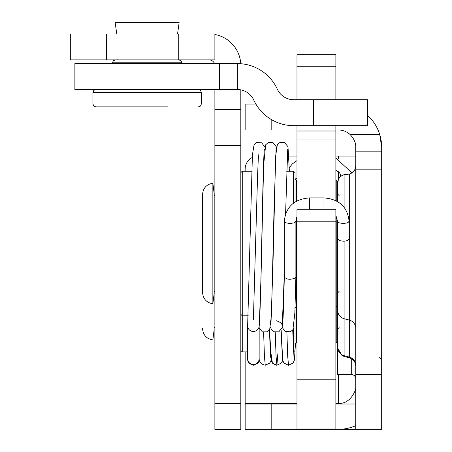 <?xml version="1.0" encoding="UTF-8"?>
<svg xmlns="http://www.w3.org/2000/svg" width="452" height="452" viewBox="0 0 452 452"><rect width="100%" height="100%" fill="white"/><g stroke="black" fill="none" stroke-linecap="round" stroke-linejoin="round"><path stroke-width="0.68" d="M240.82 145.584L240.82 109.44L214.881 109.44L214.881 145.584L240.82 145.584L240.82 429.4L214.881 429.4L214.881 145.584M240.82 89.869L240.82 109.44L214.881 109.44L214.881 89.53M70.32 33.962L70.32 59.896L214.881 59.896L214.881 33.962L70.32 33.962M214.881 34.493A31.719 31.719 0 0 1 240.758 63.732M214.497 63.596A5.78 5.78 0 0 0 209.101 59.896M202.558 328.649L202.558 328.661C203.095 335.062 206.53 338.814 212.864 339.91L214.124 329.728M293.585 328.35L293.585 351.916L295.026 350.469L295.026 308.066L294.766 315.157M212.864 183.213L212.864 303.767L214.124 293.585L214.124 193.399L212.864 183.213C206.53 184.314 203.095 188.066 202.558 194.467L202.558 292.517C203.095 298.919 206.53 302.671 212.864 303.767M296.472 201.213L296.472 180.246L295.026 178.8L295.026 202.078L295.026 172.658L293.585 171.212L293.585 203.078M336.231 216.124L336.231 306.738L337.672 305.292L337.672 239.277L337.672 348.051L342.062 355.594L344.102 356.43L344.102 355.662L349.317 357.046L349.317 357.826C353.345 359.171 355.487 361.962 355.747 366.205M338.469 179.444L337.672 183.066L337.672 201.643L337.672 181.693L336.231 180.246L336.231 200.841M355.747 374.38L355.747 429.315L381.68 429.315L381.68 374.38L355.747 374.38L355.747 169.172L381.68 169.172L381.68 147.329A43.285 43.285 0 0 0 379.731 134.481L381.68 147.329L379.725 134.476L350.051 134.476A17.345 17.345 0 0 0 338.395 129.984L335.87 129.984M350.051 134.476C354.04 138.713 355.939 142.996 355.747 147.329L355.747 169.172M337.672 183.066C337.898 178.862 340.045 176.071 344.102 174.687L349.317 174.093L351.701 173.054M355.543 167.59L355.747 165.714C355.515 169.924 353.374 172.715 349.317 174.093L349.317 320.089A8.673 8.588 180 0 1 355.747 328.384M344.102 207.197L344.102 174.687L341.627 175.788M381.68 169.172L381.68 374.38M245.153 171.212L245.153 169.099A13.012 13.012 0 0 1 252.289 157.494M296.981 403.376L245.153 403.376L245.153 351.916M355.747 425.682A43.285 43.285 0 0 1 338.395 429.315L355.747 429.315M255.866 104.045L245.153 104.045L245.153 129.984L271.177 129.984L271.177 119.435M288.811 156.087L296.981 156.087M335.87 156.087L355.747 156.087M367.713 115.486A43.285 43.285 0 0 1 379.725 134.476M381.68 151.827L355.747 151.827M296.981 129.984L271.177 129.984M337.672 338.226L337.672 374.363L351.696 374.363L354.537 375.527L355.747 378.414M245.153 404.015L245.153 429.315L271.177 429.315L271.177 404.015L245.153 404.015L245.153 403.376M338.395 429.315L271.177 429.315M355.747 386.031C357.453 386.584 351.825 404.404 338.395 403.376L335.87 403.376M381.68 385.951L381.68 386.375M296.981 66.263L335.87 66.263L335.87 54.76L296.981 54.76L296.981 99.739M335.87 66.263L335.87 99.739M335.87 125.673L335.87 131.012L296.981 131.012L296.981 200.937M296.981 139.967L335.87 139.967L335.87 131.012M335.87 139.967L335.87 200.66M296.981 221.791L335.87 221.791L335.87 209.282L296.981 209.282L296.981 429.31L335.87 429.31L296.981 429.31M335.87 221.791L335.87 379.217L296.981 379.217M296.981 429.004L335.87 429.004L335.87 379.217M335.87 429.004L335.87 429.31M296.981 125.673L296.981 131.012M349.08 221.022L348.599 222.045L347.328 222.859L343.3 223.582L339.209 222.83L337.842 221.87L337.514 221.022L337.514 238.684L339.209 240.492C344.288 241.803 347.582 241.198 349.08 238.684L349.08 221.022C347.435 206.852 339.062 199.146 323.965 197.903L309.434 197.903L309.434 199.004M296.981 216.485L295.885 221.022L295.885 276.782L295.433 277.748L294.19 278.573L290.099 279.325L287.664 279.082L284.681 277.658L284.319 273.613L282.178 327.61L278.788 331.836L273.991 331.819L271.505 329.672L270.584 327.451M284.319 273.618L284.319 221.022L284.681 221.915L285.856 222.757L289.834 223.582L294.19 222.83L295.433 222.011L295.885 221.022M259.16 358.521L259.16 358.702A5.78 5.729 180 0 1 253.374 364.436A5.78 5.729 180 0 1 247.594 358.702L247.594 325.756A5.78 5.729 0 0 0 253.374 331.486A5.78 5.729 0 0 0 259.092 326.643C260.934 318.603 262.804 154.279 264.42 149.488M247.69 324.728A5.78 5.729 0 0 0 247.594 325.756M259.16 326.169L259.16 328.192M259.16 328.22L259.149 358.43M277.342 89.219A44.002 44.002 0 0 0 237.356 63.596L74.868 63.596L74.868 89.53L237.356 89.53A18.069 18.069 0 0 1 253.775 100.056A44.002 44.002 0 0 0 293.755 125.673L367.713 125.673L367.713 99.739L293.755 99.739A18.069 18.069 0 0 1 277.342 89.219M219.435 63.596L219.435 89.53M177.54 33.962L179.133 22.6L115.17 22.6L116.763 33.962M167.556 106.881L95.83 106.881L167.556 106.881M214.881 403.376L240.82 403.376M178.743 33.962L178.743 59.896M106.463 59.896L106.463 33.962M247.594 351.916L242.261 351.916L242.261 171.212L240.82 172.658M296.981 342.882L296.472 342.882L296.472 217.661M335.87 306.738L336.231 306.738L336.231 342.882L335.87 342.882M337.672 347.368A8.673 8.588 0 0 0 344.102 355.662L344.102 318.705L349.317 320.089L349.317 357.046A8.673 8.588 180 0 1 355.747 365.34M337.672 310.411A8.673 8.588 0 0 0 344.102 318.705L344.102 241.221M351.696 358.865L351.696 374.363M296.981 404.015L271.177 404.015L271.177 403.376M335.87 404.015L355.747 404.015M338.395 403.376L338.395 374.363M338.395 179.597L338.395 171.715M338.395 158.827L338.395 156.087M340.525 176.636L340.525 174.766A5.78 4.526 0 0 0 340.881 176.331M296.981 178.128A5.78 4.526 180 0 1 295.049 179.032M323.965 209.282L323.965 197.903M309.434 209.282L309.434 197.903C294.314 199.129 285.941 206.835 284.319 221.022M295.495 343.26L294.41 360.058L293.162 363.007L288.534 365.278L287.709 356.492L286.89 332.197M277.85 353.752L276.901 365.239L276.076 356.543L275.251 332.22M271.081 360.317L269.799 363.075L265.262 365.239L264.437 356.543L263.618 332.231M247.668 359.6C247.69 362.329 249.673 364.199 253.617 365.216L253.374 364.436M258.945 153.663L258.25 159.505L257.555 176.201L253.374 320.027M237.356 89.53L237.356 63.596M313.355 99.739L313.355 125.673M112.458 63.596L112.458 62.788L181.845 62.788L181.015 60.76L178.958 59.896M198.473 106.881L200.53 106.017L201.36 103.988L92.942 103.988L93.773 106.017L95.83 106.881M92.942 103.988L92.942 92.423L201.36 92.423L200.53 90.394L198.473 89.53M242.261 351.916L240.82 350.469M214.124 327.553L214.881 327.553M296.472 342.882L295.026 344.322M336.231 342.882L337.672 341.435M339.119 327.553L337.672 328.999M248.261 315.773L242.261 315.773L240.82 314.326M293.585 171.212L286.636 171.212M251.792 171.212L242.261 171.212M214.124 291.416L214.881 291.416M214.124 195.569L214.881 195.569M296.981 306.738L296.472 306.738L295.026 308.185M336.231 180.246L335.87 180.246M296.981 180.246L296.472 180.246M339.119 195.569L337.672 194.123M339.119 291.416L337.672 292.862M344.102 356.43L349.317 357.826M379.42 357.114L381.189 358.978M335.87 54.76L296.981 54.76M340.525 174.766L339.605 172.817L335.87 170.251M351.955 172.884L335.87 158.053M296.981 160.607L292.331 163.935L289.263 167.76M337.514 221.022L335.87 215.514M292.715 329.96L294.009 357.843M276.901 365.239L275.155 364.967L271.449 361.521L269.499 329.915L270.081 346.808L272.398 363.125L276.901 365.239L281.523 362.973L282.715 360.323M281.076 329.983L282.364 357.803L281.076 329.983M259.143 358.408C259.154 362.024 261.194 364.301 265.262 365.239L269.889 362.967L271.076 360.306M269.437 329.994L270.725 357.798M253.617 365.216L258.245 362.945L259.437 360.289M288.534 365.278L283.912 363.007L282.726 360.38L281.138 329.898M295.879 276.805L294.84 313.157L292.913 329.672L290.421 331.813L285.297 331.632L282.217 327.434M284.314 276.76C283.658 305.366 283.071 321.423 282.568 324.926M270.929 324.954L272.867 268.347L275.63 156.143L277.33 144.725L279.816 142.578L284.613 142.566L287.997 146.787L289.376 171.212M259.29 324.971L261.047 276.528L263.618 165.325L265.691 144.764L268.177 142.617L272.974 142.606L276.364 146.832L276.748 149.465M281.873 324.948C282.184 323.547 280.359 322.157 276.404 320.773M247.662 324.903L252.419 154.827L254.08 144.719L256.583 142.595L261.708 142.792L264.765 147.002M287.698 149.442L285.585 213.762M276.053 149.516L274.104 206.479L271.533 314.321L269.658 329.689L267.172 331.836L262.375 331.841L259.149 328.197M117.514 59.805L116.791 59.896M112.458 62.788L113.288 60.76L115.345 59.896M181.845 63.596L181.845 62.788M184.303 89.502L184.738 89.53M201.36 103.988L201.36 92.423M92.942 92.423L93.773 90.394L95.83 89.53"/></g></svg>
